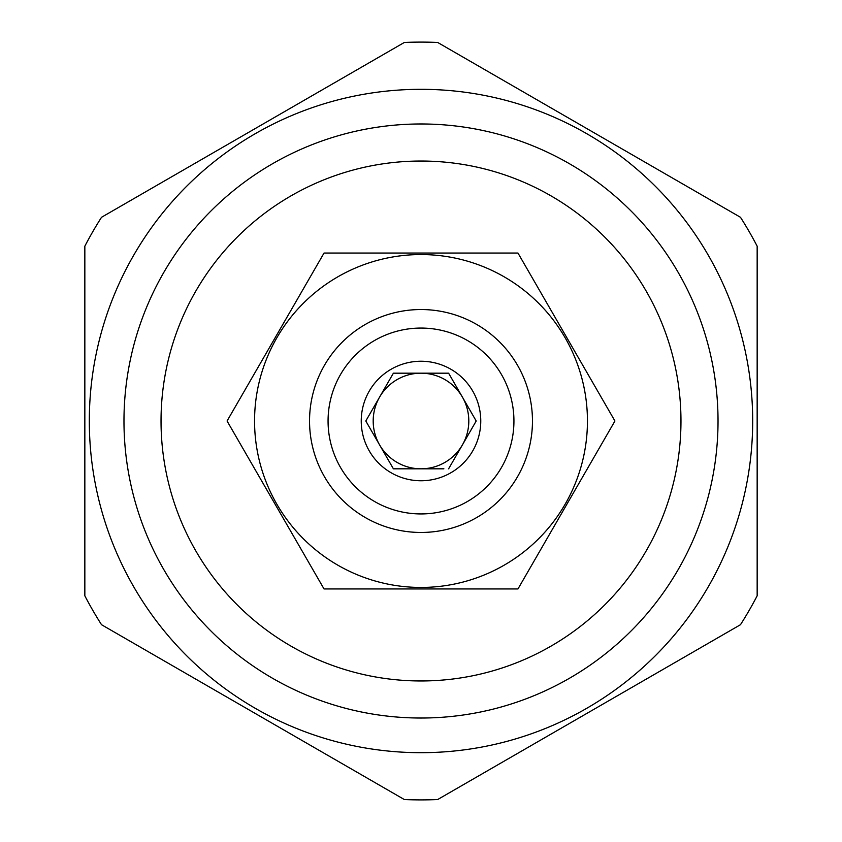 <?xml version="1.0" encoding="UTF-8"?>
<svg xmlns="http://www.w3.org/2000/svg" width="842" height="842" viewBox="0 0 842 842"><rect width="100%" height="100%" fill="white"/><g stroke="black" fill="none" stroke-linecap="round" stroke-linejoin="round"><path stroke-width="1.26" d="M448.607 468.815L476.204 421L448.607 373.185L393.393 373.185L365.796 421L393.393 468.815L443.881 468.815M421.053 468.815A47.815 47.815 0 0 0 462.405 444.902L476.204 421M361.239 421A59.761 59.761 0 0 0 421 480.761A59.761 59.761 0 0 0 480.761 421A59.761 59.761 0 0 0 421 361.239A59.761 59.761 0 0 0 361.239 421M462.405 444.902A47.815 47.815 0 0 0 462.405 397.098L448.607 373.185L443.881 373.185M420.947 373.185A47.815 47.815 0 0 0 379.595 444.902A47.815 47.815 0 0 0 420.947 468.815M462.405 397.098A47.815 47.815 0 0 0 421.053 373.185M379.595 397.098L365.796 421M379.595 444.902L393.393 468.815L398.119 468.815M398.119 373.185L393.393 373.185M328.064 421A92.936 92.936 0 0 0 421 513.936A92.936 92.936 0 0 0 513.936 421A92.936 92.936 0 0 0 421 328.064A92.936 92.936 0 0 0 328.064 421M309.54 421A111.46 111.46 0 0 0 421 532.46A111.46 111.46 0 0 0 532.46 421A111.46 111.46 0 0 0 421 309.54A111.46 111.46 0 0 0 309.54 421M254.558 421A166.442 166.442 0 0 1 421 254.558A166.442 166.442 0 0 1 587.442 421A166.442 166.442 0 0 1 421 587.442A166.442 166.442 0 0 1 254.558 421M324.033 253.053L517.967 253.053L614.934 421L517.967 588.947L324.033 588.947L227.066 421L324.033 253.053M421 680.967A259.967 259.967 0 0 0 680.967 421A259.967 259.967 0 0 0 421 161.032A259.967 259.967 0 0 0 161.032 421A259.967 259.967 0 0 0 421 680.967M421 718.026A297.026 297.026 0 0 0 718.026 421A297.026 297.026 0 0 0 421 123.974A297.026 297.026 0 0 0 123.974 421A297.026 297.026 0 0 0 421 718.026M421 752.685A331.685 331.685 0 0 1 89.315 421A331.685 331.685 0 0 1 421 89.315A331.685 331.685 0 0 1 752.685 421A331.685 331.685 0 0 1 421 752.685M101.524 624.711A378.9 378.9 0 0 1 84.842 595.82L84.842 246.18A378.9 378.9 0 0 1 101.524 217.289L404.318 42.468A378.9 378.9 0 0 1 437.682 42.468L740.476 217.289A378.9 378.9 0 0 1 757.158 246.18L757.158 595.82A378.9 378.9 0 0 1 740.476 624.711L437.682 799.532A378.9 378.9 0 0 1 404.318 799.532L101.524 624.711"/></g></svg>
